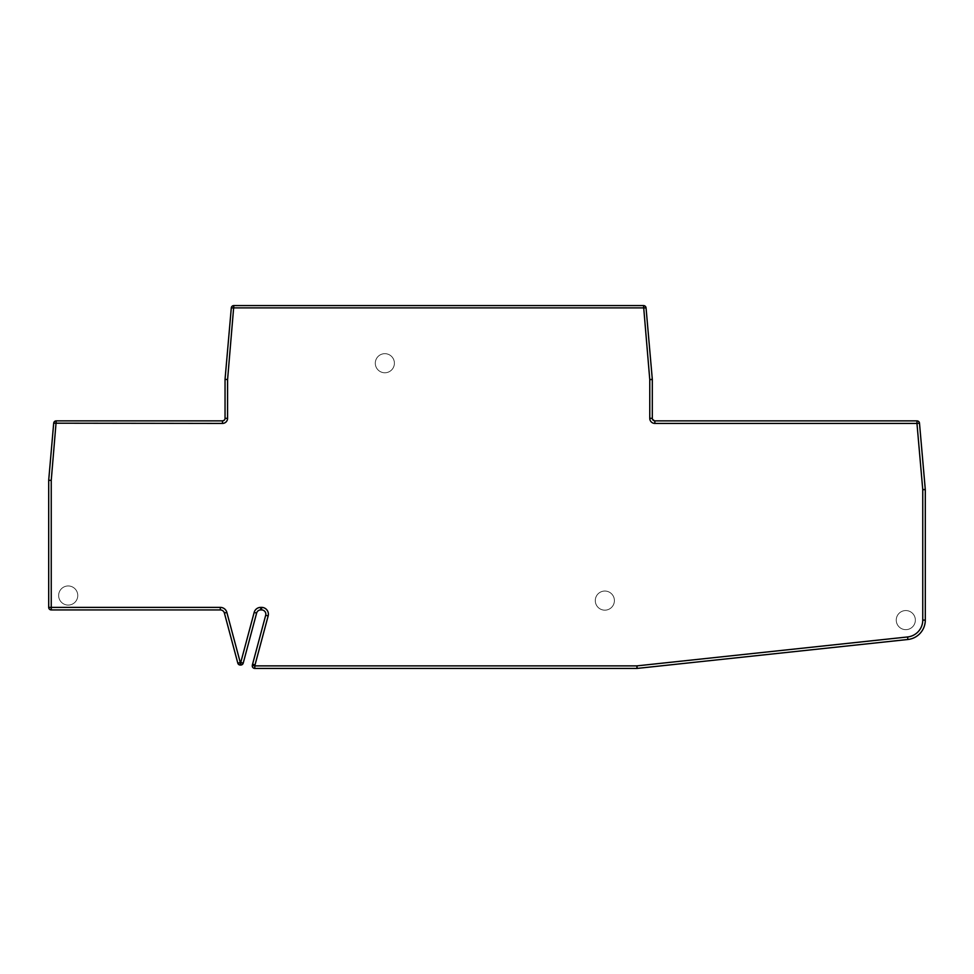 <?xml version="1.0" encoding="UTF-8"?>
<svg xmlns="http://www.w3.org/2000/svg" width="974" height="974" viewBox="0 0 974 974"><rect width="100%" height="100%" fill="white"/><g stroke="black" fill="none" stroke-linecap="round" stroke-linejoin="round"><path stroke-width="0.73" stroke-dasharray="4.87 3.65" d="M925.3 620.134L925.3 489.447L919.493 423.191A2.545 2.545 0 0 0 916.96 420.878L654.857 420.878L652.312 418.321L652.312 379.361L646.054 307.894A2.545 2.545 0 0 0 643.522 305.58L233.833 305.58A2.545 2.545 0 0 0 231.301 307.894L225.043 379.361L225.043 418.321L222.498 420.878L56.224 420.878A2.545 2.545 0 0 0 53.692 423.191L48.7 480.121L48.7 607.386L51.245 609.931L220.307 609.931A4.237 4.237 0 0 1 224.397 613.072L237.814 663.148A2.545 2.545 0 0 0 240.274 665.035L240.748 665.035A2.545 2.545 0 0 0 243.208 663.148L256.625 613.072A4.237 4.237 0 0 1 260.715 609.931L261.592 609.931A4.237 4.237 0 0 1 265.695 615.264L252.57 664.231A16.108 16.108 0 0 0 252.303 665.412A2.545 2.545 0 0 0 254.798 668.42L637.057 668.42L907.878 639.492A19.504 19.504 0 0 0 925.3 620.134L925.3 620.097M595.284 600.605A9.557 9.557 0 0 1 604.842 591.048A9.557 9.557 0 0 1 614.399 600.605A9.557 9.557 0 0 1 604.842 610.162A9.557 9.557 0 0 1 595.284 600.605A9.557 9.557 0 0 0 604.842 610.162A9.557 9.557 0 0 0 614.399 600.605A9.557 9.557 0 0 0 604.842 591.048A9.557 9.557 0 0 0 595.284 600.605M58.647 595.516A9.557 9.557 0 0 1 68.204 585.958A9.557 9.557 0 0 1 77.762 595.516A9.557 9.557 0 0 1 68.204 605.073A9.557 9.557 0 0 1 58.647 595.516A9.557 9.557 0 0 0 68.204 605.073A9.557 9.557 0 0 0 77.762 595.516A9.557 9.557 0 0 0 68.204 585.958A9.557 9.557 0 0 0 58.647 595.516M375.294 363.229A9.557 9.557 0 0 1 384.84 353.672A9.557 9.557 0 0 1 394.397 363.229A9.557 9.557 0 0 1 384.84 372.774A9.557 9.557 0 0 1 375.294 363.229A9.557 9.557 0 0 0 384.84 372.774A9.557 9.557 0 0 0 394.397 363.229A9.557 9.557 0 0 0 384.84 353.672A9.557 9.557 0 0 0 375.294 363.229M896.25 620.097A9.557 9.557 0 0 1 905.796 610.552A9.557 9.557 0 0 1 915.353 620.097A9.557 9.557 0 0 1 905.796 629.654A9.557 9.557 0 0 1 896.25 620.097A9.557 9.557 0 0 0 905.796 629.654A9.557 9.557 0 0 0 915.353 620.097A9.557 9.557 0 0 0 905.796 610.552A9.557 9.557 0 0 0 896.25 620.097"/><path stroke-width="1.46" d="M233.833 305.58L643.522 305.58A2.545 2.545 0 0 1 646.054 307.894L231.301 307.894A2.545 2.545 0 0 1 233.833 305.58L227.587 379.568L225.043 379.349L231.301 307.894M652.312 418.333L649.768 418.333L649.768 379.568L652.312 379.568A2.545 2.545 0 0 0 652.312 379.349L646.054 307.894A2.545 2.545 0 0 0 643.522 305.58L649.768 379.568L652.312 379.349L652.312 418.333A2.545 2.545 0 0 0 654.857 420.878L916.96 420.878A2.545 2.545 0 0 1 919.493 423.191L925.3 489.654L922.755 489.654L925.288 489.435A2.545 2.545 0 0 1 925.3 489.654L925.3 620.097A19.504 19.504 0 0 1 907.878 639.492L637.191 668.408A2.545 2.545 0 0 1 636.923 668.42L254.798 668.42A2.545 2.545 0 0 1 252.303 665.412A16.108 16.108 0 0 1 252.57 664.231L265.695 615.264A4.237 4.237 0 0 0 261.592 609.931L260.715 609.931A4.237 4.237 0 0 0 256.625 613.072L243.208 663.148A2.545 2.545 0 0 1 240.748 665.035L240.274 665.035A2.545 2.545 0 0 1 237.814 663.148L224.397 613.072A4.237 4.237 0 0 0 220.307 609.931L51.245 609.931A2.545 2.545 0 0 1 48.7 607.386L48.7 480.194L53.692 423.191A2.545 2.545 0 0 1 56.224 420.878L222.498 420.878A2.545 2.545 0 0 0 225.043 418.333L225.043 379.568A2.545 2.545 0 0 1 225.043 379.349L227.587 379.568L227.575 418.321A5.089 5.089 0 0 1 222.498 423.422L53.692 423.191A2.545 2.545 0 0 1 56.224 420.878L51.245 480.328L48.7 480.328L51.245 480.328L51.245 607.386L220.307 607.386A6.781 6.781 0 0 1 226.857 612.415L224.397 613.072M919.493 423.191L916.96 423.422L916.96 420.878M252.303 665.412L254.798 665.875L254.798 668.42A2.545 2.545 0 0 1 252.303 665.412A16.108 16.108 0 0 1 252.57 664.231L255.03 664.889L268.154 615.921A6.781 6.781 0 0 0 261.592 607.386L260.715 607.386A6.781 6.781 0 0 0 254.165 612.415L240.748 662.49L243.208 663.148M649.768 418.333A5.089 5.089 0 0 0 654.857 423.422L654.857 420.878M907.878 639.492L907.598 636.959A16.96 16.96 0 0 0 922.755 620.097L922.755 489.654L916.96 423.422L654.857 423.422M907.598 636.959L636.923 665.875L637.191 668.408M255.03 664.889A13.563 13.563 0 0 0 254.798 665.875L636.923 665.875L636.923 668.42M237.814 663.148L240.748 662.49L240.748 665.035M240.274 665.035L240.274 662.49L226.857 612.415M222.498 423.422L222.498 420.878A2.545 2.545 0 0 0 225.043 418.333L227.575 418.333M48.7 607.386L51.245 607.386L51.245 609.931M220.307 609.931L220.307 607.386M256.625 613.072L254.165 612.415M260.715 607.386L260.715 609.931M261.592 609.931L261.592 607.386M268.154 615.921L265.695 615.264M922.755 620.097L925.3 620.097"/></g></svg>
